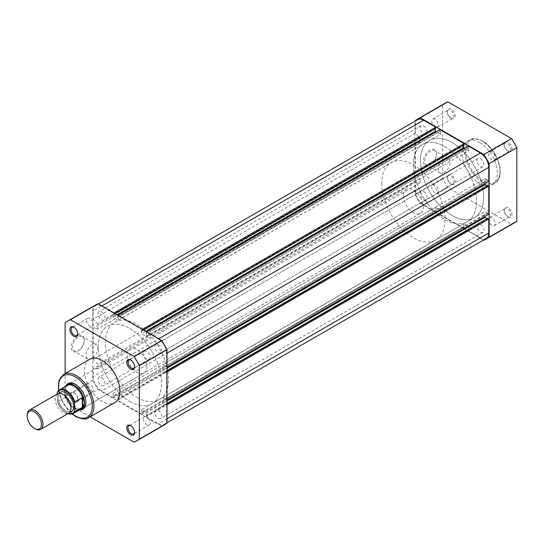 <?xml version="1.0" encoding="UTF-8"?>
<svg xmlns="http://www.w3.org/2000/svg" width="544" height="544" viewBox="0 0 544 544"><rect width="100%" height="100%" fill="white"/><g stroke="black" fill="none" stroke-linecap="round" stroke-linejoin="round"><path stroke-width="0.41" stroke-dasharray="2.72 2.04" d="M134.599 432.086A4.692 2.706 -120 0 0 134.613 431.746A4.692 2.706 -120 0 0 131.294 426L130.662 425.639L131.294 426A4.692 2.706 -120 0 0 130.995 425.843M73.807 401.934A5.583 3.223 60 0 1 69.863 395.094A5.583 3.223 60 0 1 73.807 392.816L73.807 392.816A5.583 3.223 60 0 1 77.758 399.65A5.583 3.223 60 0 1 73.807 401.934M74.44 393.176L73.807 392.816L74.44 393.176A4.692 2.706 -120 0 0 72.094 392.945A4.692 2.706 -120 0 0 71.38 396.705A4.692 2.706 -120 0 0 74.44 400.84A4.692 2.706 -120 0 0 76.786 401.071A4.692 2.706 -120 0 0 77.758 398.922A4.692 2.706 -120 0 0 74.44 393.176L74.44 393.176M77.758 336.029A9.241 5.338 120 0 0 71.223 347.351A9.241 5.338 120 0 0 77.758 351.118L77.758 351.118A9.241 5.338 120 0 0 84.293 339.803A9.241 5.338 120 0 0 77.758 336.029M78.39 350.758L77.758 351.118L78.39 350.758A8.35 4.821 -60 0 1 74.215 351.172A8.35 4.821 -60 0 1 72.937 344.481A8.35 4.821 -60 0 1 78.39 337.124A8.35 4.821 -60 0 1 82.566 336.709A8.35 4.821 -60 0 1 84.293 340.53A8.35 4.821 -60 0 1 78.39 350.758L78.39 350.758M77.744 333.615A4.692 2.706 -120 0 0 77.758 333.275A4.692 2.706 -120 0 0 74.44 327.529L73.807 327.162L74.44 327.529A4.692 2.706 -120 0 0 74.14 327.372M134.599 366.438A4.692 2.706 -120 0 0 134.613 366.098A4.692 2.706 -120 0 0 131.294 360.352L130.662 359.985L131.294 360.352A4.692 2.706 -120 0 0 130.995 360.196M79.336 409.979A14.851 8.575 60 0 1 75.392 408.585A14.851 8.575 60 0 1 65.654 386.281M85.884 402.152A13.96 8.058 -120 0 0 85.891 401.792A13.96 8.058 -120 0 0 76.024 384.696L75.392 384.336L76.024 384.696A13.96 8.058 -120 0 0 75.711 384.526M130.002 348.813L69.04 384.01A13.96 8.058 -120 0 0 66.898 395.189A13.96 8.058 -120 0 0 76.017 407.49A13.96 8.058 -120 0 0 83.001 408.184L143.963 372.987A13.96 8.058 -120 0 0 146.098 361.801A13.96 8.058 -120 0 0 136.979 349.5A13.96 8.058 -120 0 0 130.002 348.813A13.96 8.058 -120 0 0 127.86 359.999A13.96 8.058 -120 0 0 136.979 372.3A13.96 8.058 -120 0 0 143.963 372.987M91.97 358.598A8.35 4.821 -60 0 1 87.795 359.013A8.35 4.821 -60 0 1 86.516 352.322A8.35 4.821 -60 0 1 91.97 344.964A8.35 4.821 -60 0 1 96.145 344.556A8.35 4.821 -60 0 1 97.424 351.24A8.35 4.821 -60 0 1 91.97 358.598M146.853 351.37A4.692 2.706 -120 0 0 144.507 351.138A4.692 2.706 -120 0 0 143.786 354.899A4.692 2.706 -120 0 0 146.853 359.033A4.692 2.706 -120 0 0 149.199 359.264A4.692 2.706 -120 0 0 149.913 355.504A4.692 2.706 -120 0 0 146.853 351.37M89.998 318.546A4.692 2.706 -120 0 0 87.652 318.315A4.692 2.706 -120 0 0 86.931 322.075A4.692 2.706 -120 0 0 89.998 326.203A4.692 2.706 -120 0 0 92.344 326.441A4.692 2.706 -120 0 0 93.058 322.68A4.692 2.706 -120 0 0 89.998 318.546M89.998 384.2A4.692 2.706 -120 0 0 87.652 383.962A4.692 2.706 -120 0 0 86.931 387.722A4.692 2.706 -120 0 0 89.998 391.857A4.692 2.706 -120 0 0 92.344 392.088A4.692 2.706 -120 0 0 93.058 388.328A4.692 2.706 -120 0 0 89.998 384.2M146.853 417.024A4.692 2.706 -120 0 0 144.507 416.786A4.692 2.706 -120 0 0 143.786 420.546A4.692 2.706 -120 0 0 146.853 424.68A4.692 2.706 -120 0 0 149.199 424.912A4.692 2.706 -120 0 0 149.913 421.151A4.692 2.706 -120 0 0 146.853 417.024M136.979 397.372A44.669 25.792 -120 0 0 159.317 399.582A44.669 25.792 -120 0 0 166.165 363.793A44.669 25.792 -120 0 0 136.979 324.428A44.669 25.792 -120 0 0 114.648 322.218A44.669 25.792 -120 0 0 107.8 358.006A44.669 25.792 -120 0 0 136.979 397.372M129.873 401.472A44.669 25.792 -120 0 0 152.211 403.689A44.669 25.792 -120 0 0 159.059 367.894A44.669 25.792 -120 0 0 129.873 328.528A44.669 25.792 -120 0 0 107.542 326.318A44.669 25.792 -120 0 0 100.694 362.114A44.669 25.792 -120 0 0 129.873 401.472A44.669 25.792 60 0 1 100.694 362.114A44.669 25.792 60 0 1 107.542 326.318A44.669 25.792 60 0 1 129.873 328.528A44.669 25.792 60 0 1 159.059 367.894A44.669 25.792 60 0 1 152.211 403.689A44.669 25.792 60 0 1 129.873 401.472M89.733 359.298A25.017 14.443 -120 0 0 85.898 379.338A25.017 14.443 -120 0 0 102.238 401.384A25.017 14.443 -120 0 0 114.743 402.621M134.042 442.177L161.684 426.224A69.122 39.909 -120 0 0 164.438 424.871M161.684 426.224L98.063 389.49L70.428 405.45A69.122 39.909 -120 0 1 65.124 396.263L65.124 373.504M95.309 305.136A69.122 39.909 -120 0 0 92.759 306.85L92.759 380.304A69.122 39.909 -120 0 0 98.063 389.49M90.141 416.826L70.428 405.45M92.759 380.304L65.124 396.263M65.124 322.803L92.759 306.85M57.569 393.856A11.166 6.446 -120 0 0 55.25 398.97A11.166 6.446 -120 0 0 60.126 410.203A11.166 6.446 -120 0 0 68.734 413.195M35.095 428.842A11.166 6.446 60 0 1 27.2 415.16M59.119 393.36A11.166 6.446 -120 0 0 58.018 397.372A11.166 6.446 -120 0 0 62.002 407.599A11.166 6.446 -120 0 0 69.938 412.1M403.485 195.636A13.96 8.058 -120 0 0 409.578 209.685A13.96 8.058 -120 0 0 420.335 213.425A13.96 8.058 -120 0 0 423.225 207.033A13.96 8.058 -120 0 0 417.132 192.984A13.96 8.058 -120 0 0 406.375 189.244A13.96 8.058 -120 0 0 403.485 195.636M57.542 391.816L65.083 387.512L64.729 391.218A13.96 8.058 -120 0 0 69.911 404.24A13.96 8.058 -120 0 0 80.016 409.571A13.96 8.058 -120 0 0 80.05 409.564M413.358 164.866A44.669 25.792 -120 0 0 432.854 209.821A44.669 25.792 -120 0 0 467.276 221.782A44.669 25.792 -120 0 0 476.53 201.334A44.669 25.792 -120 0 0 457.028 156.38A44.669 25.792 -120 0 0 422.606 144.418A44.669 25.792 -120 0 0 413.358 164.866M381.772 183.097A44.669 25.792 -120 0 0 401.268 228.052A44.669 25.792 -120 0 0 435.69 240.02A44.669 25.792 -120 0 0 444.944 219.572A44.669 25.792 -120 0 0 425.442 174.617A44.669 25.792 -120 0 0 391.02 162.649A44.669 25.792 -120 0 0 381.772 183.097M57.229 394.053L57.229 400.935A13.233 7.643 -120 0 0 67.946 413.651M64.886 387.58L64.886 397.412L57.542 401.649L57.229 400.935L57.542 401.649A13.682 7.895 60 0 0 73.066 413.596M65.083 387.512L64.886 397.412M66.368 385.873A13.96 8.058 -120 0 0 66.348 385.893A13.96 8.058 -120 0 0 64.729 391.218L65.083 397.154M65.035 396.644A13.682 7.895 -120 0 0 79.22 409.714A13.682 7.895 -120 0 0 80.75 409.163M67.068 385.465A13.682 7.895 -120 0 0 65.824 386.512A13.682 7.895 -120 0 0 65.035 387.743M101.449 311.8A4.855 2.802 60 0 1 104.618 316.078A4.855 2.802 60 0 1 103.877 319.974A4.855 2.802 60 0 1 101.449 319.729A4.855 2.802 60 0 1 98.274 315.452A4.855 2.802 60 0 1 99.022 311.556A4.855 2.802 60 0 1 101.449 311.8M423.62 125.793A4.855 2.802 60 0 1 426.795 130.077A4.855 2.802 60 0 1 426.054 133.967A4.855 2.802 60 0 1 423.62 133.729A4.855 2.802 60 0 1 420.451 129.445A4.855 2.802 60 0 1 421.192 125.555A4.855 2.802 60 0 1 423.62 125.793M158.304 344.624A4.855 2.802 60 0 1 161.473 348.901A4.855 2.802 60 0 1 160.732 352.798A4.855 2.802 60 0 1 158.304 352.56A4.855 2.802 60 0 1 155.128 348.276A4.855 2.802 60 0 1 155.87 344.386A4.855 2.802 60 0 1 158.304 344.624M480.474 158.617A4.855 2.802 60 0 1 483.65 162.901A4.855 2.802 60 0 1 482.902 166.79A4.855 2.802 60 0 1 480.474 166.552A4.855 2.802 60 0 1 477.306 162.268A4.855 2.802 60 0 1 478.047 158.379A4.855 2.802 60 0 1 480.474 158.617M158.304 410.271A4.855 2.802 60 0 1 161.473 414.555A4.855 2.802 60 0 1 160.732 418.445A4.855 2.802 60 0 1 158.304 418.207A4.855 2.802 60 0 1 155.128 413.923A4.855 2.802 60 0 1 155.87 410.033A4.855 2.802 60 0 1 158.304 410.271M480.474 224.271A4.855 2.802 60 0 1 483.65 228.548A4.855 2.802 60 0 1 482.902 232.444A4.855 2.802 60 0 1 480.474 232.2A4.855 2.802 60 0 1 477.306 227.922A4.855 2.802 60 0 1 478.047 224.026A4.855 2.802 60 0 1 480.474 224.271M101.449 377.448A4.855 2.802 60 0 1 104.618 381.732A4.855 2.802 60 0 1 103.877 385.621A4.855 2.802 60 0 1 101.449 385.383A4.855 2.802 60 0 1 98.274 381.099A4.855 2.802 60 0 1 99.022 377.21A4.855 2.802 60 0 1 101.449 377.448M423.62 191.44A4.855 2.802 60 0 1 426.795 195.724A4.855 2.802 60 0 1 426.054 199.614A4.855 2.802 60 0 1 423.62 199.376A4.855 2.802 60 0 1 420.451 195.099A4.855 2.802 60 0 1 421.192 191.202A4.855 2.802 60 0 1 423.62 191.44M452.05 142.528A44.669 25.792 60 0 1 481.229 181.886A44.669 25.792 60 0 1 474.382 217.682A44.669 25.792 60 0 1 452.05 215.472A44.669 25.792 60 0 1 422.865 176.106A44.669 25.792 60 0 1 429.712 140.311A44.669 25.792 60 0 1 452.05 142.528A44.669 25.792 60 0 1 481.229 181.886A44.669 25.792 60 0 1 474.382 217.682A44.669 25.792 60 0 1 452.05 215.472A44.669 25.792 60 0 1 422.865 176.106A44.669 25.792 60 0 1 429.712 140.311A44.669 25.792 60 0 1 452.05 142.528M166.988 404.804L166.593 405.028L166.593 419.03A11.723 6.773 60 0 1 164.166 424.395A11.723 6.773 60 0 1 158.304 423.817L146.18 416.82L146.18 415.446L468.357 229.446L468.357 230.812L146.18 416.82M486.336 238.388A11.723 6.773 60 0 1 480.474 237.81L468.357 230.812M468.357 229.446L468.826 229.718L146.656 415.725L146.18 415.446M146.656 415.725L146.656 412.712L141.522 409.748L463.699 223.747L468.826 226.705L146.656 412.712M468.826 229.718L468.826 226.705M463.699 223.747L463.699 226.753L141.522 412.76L141.522 409.748M141.522 412.76L141.998 413.032L464.168 227.025L463.699 226.753M464.168 227.025L464.168 228.392L141.998 414.399L141.998 413.032M141.998 414.399L117.756 400.404L117.756 399.038L439.926 213.03L439.926 214.397L117.756 400.404M464.168 228.392L439.926 214.397M439.926 213.03L440.402 213.302L118.225 399.31L117.756 399.038M118.225 399.31L118.225 396.304L440.402 210.297L440.402 213.302M113.098 393.339L113.098 396.345L435.268 210.338L435.268 207.332L113.098 393.339L118.225 396.304M435.268 207.332L440.402 210.297M113.098 396.345L113.567 396.617L435.744 210.616L435.268 210.338M435.744 210.616L435.744 211.983L113.567 397.99L113.567 396.617M113.567 397.99L101.449 390.986A11.723 6.773 60 0 1 93.153 376.632L93.153 368.424L415.33 182.417L415.33 190.624L93.153 376.632M435.744 211.983L423.62 204.986A11.723 6.773 60 0 1 415.33 190.624M415.33 182.417L420.07 182.872L97.893 368.88L93.153 368.424M97.893 368.88L97.893 364.317L93.153 359.305L415.33 173.298L420.07 178.316L97.893 364.317M420.07 182.872L420.07 178.316M420.07 142.752L97.893 328.76L97.893 324.197L420.07 138.196L420.07 142.752L415.33 142.297L93.153 328.304L93.153 359.305M415.33 142.297L415.33 173.298M97.893 328.76L93.153 328.304M97.893 324.197L93.153 319.185L415.33 133.178L420.07 138.196M415.33 133.178L415.33 124.97L93.153 310.978L93.153 319.185M93.153 310.978A11.723 6.773 60 0 1 95.588 305.612A11.723 6.773 60 0 1 101.449 306.19L113.567 313.188L113.567 314.554L115.144 313.643M415.33 124.97A11.723 6.773 60 0 1 417.758 119.605M113.961 312.963L113.567 313.188M435.744 128.554L435.268 128.275L113.098 314.282L113.567 314.554M113.098 314.282L113.098 317.295L118.225 320.253L440.402 134.252L436.138 131.791M117.28 314.874L113.098 317.295M435.268 128.275L435.268 128.826M440.402 134.252L440.402 131.24L118.225 317.247L118.225 320.253M118.225 317.247L117.756 316.975L439.926 130.968L440.402 131.24M118.15 315.377L117.756 316.975M439.926 129.601L439.926 130.968M142.392 329.372L141.998 329.603L117.756 315.608M141.998 329.603L141.998 330.97L143.575 330.058M464.168 144.962L463.699 144.69L141.522 330.698L141.998 330.97M141.522 330.698L141.522 333.703L145.704 331.289M463.699 144.69L463.699 145.234M146.656 336.668L146.656 333.662L468.826 147.655L468.826 150.661L146.656 336.668L141.522 333.703M468.826 150.661L464.562 148.199M146.656 333.662L146.18 333.384L468.357 147.383L468.826 147.655M146.574 331.792L146.18 333.384M468.357 146.01L468.357 147.383M158.698 338.79L158.304 339.014L146.18 332.017M158.304 339.014A11.723 6.773 60 0 1 166.593 353.376L166.593 367.37L165.41 366.69L487.58 180.683L488.77 181.37M166.988 367.146L166.593 367.37M487.58 180.683L487.58 180.139L165.41 366.139L165.41 366.69M165.41 366.139L162.806 364.636L162.806 370.566L166.988 368.145M487.58 180.139L484.976 178.629L162.806 364.636M484.976 178.629L484.976 183.552M487.111 185.79L487.58 186.062L165.41 372.069L162.806 370.566M165.41 372.069L165.41 371.525L166.988 370.614M487.58 186.062L487.58 185.518M166.988 371.98L165.41 371.525M166.593 372.205L166.593 400.2L165.41 399.514L487.58 213.506L488.77 214.193M166.988 399.969L166.593 400.2M487.58 213.506L487.58 212.962L165.41 398.97L165.41 399.514M165.41 398.97L162.806 397.46L484.976 211.46L487.58 212.962M166.988 400.976L162.806 403.39L162.806 397.46M484.976 216.383L484.976 211.46M487.111 218.613L487.58 218.885L165.41 404.892L162.806 403.39M165.41 404.892L165.41 404.348L166.988 403.437M487.58 218.885L487.58 218.341M166.593 405.028L165.41 404.348M451.262 109.242A5.583 3.223 -120 0 0 447.311 111.527A5.583 3.223 -120 0 0 451.262 118.361L451.262 118.361A5.583 3.223 -120 0 0 455.206 116.083A5.583 3.223 -120 0 0 451.262 109.242M450.629 118L451.262 118.361L450.629 118A4.692 2.706 60 0 1 447.311 112.254A4.692 2.706 60 0 1 448.283 110.106A4.692 2.706 60 0 1 450.629 110.337A4.692 2.706 60 0 1 453.689 114.471A4.692 2.706 60 0 1 452.975 118.232A4.692 2.706 60 0 1 450.629 118M508.116 142.066A5.583 3.223 -120 0 0 504.166 144.35A5.583 3.223 -120 0 0 508.116 151.184L508.116 151.184A5.583 3.223 -120 0 0 512.06 148.906A5.583 3.223 -120 0 0 508.116 142.066M507.484 150.824L508.116 151.184L507.484 150.824A4.692 2.706 60 0 1 504.166 145.078A4.692 2.706 60 0 1 505.138 142.929A4.692 2.706 60 0 1 507.484 143.16A4.692 2.706 60 0 1 510.544 147.295A4.692 2.706 60 0 1 509.83 151.055A4.692 2.706 60 0 1 507.484 150.824M508.116 207.72A5.583 3.223 -120 0 0 504.166 209.998A5.583 3.223 -120 0 0 508.116 216.838L508.116 216.838A5.583 3.223 -120 0 0 512.06 214.56A5.583 3.223 -120 0 0 508.116 207.72M507.484 216.471L508.116 216.838L507.484 216.471A4.692 2.706 60 0 1 504.166 210.725A4.692 2.706 60 0 1 505.138 208.583A4.692 2.706 60 0 1 507.484 208.814A4.692 2.706 60 0 1 510.544 212.949A4.692 2.706 60 0 1 509.83 216.702A4.692 2.706 60 0 1 507.484 216.471M451.262 174.896A5.583 3.223 -120 0 0 447.311 177.174A5.583 3.223 -120 0 0 451.262 184.015L451.262 184.015A5.583 3.223 -120 0 0 455.206 181.73A5.583 3.223 -120 0 0 451.262 174.896M450.629 183.648L451.262 184.015L450.629 183.648A4.692 2.706 60 0 1 447.311 177.902A4.692 2.706 60 0 1 448.283 175.76A4.692 2.706 60 0 1 450.629 175.991A4.692 2.706 60 0 1 453.689 180.118A4.692 2.706 60 0 1 452.975 183.879A4.692 2.706 60 0 1 450.629 183.648M430.569 164.75L429.937 165.118A9.241 5.338 120 0 0 436.472 153.796A9.241 5.338 120 0 0 429.937 150.022A9.241 5.338 120 0 0 423.402 161.344A9.241 5.338 120 0 0 429.937 165.118L430.569 164.75A8.35 4.821 -60 0 1 426.394 165.165A8.35 4.821 -60 0 1 425.116 158.474A8.35 4.821 -60 0 1 430.569 151.116A8.35 4.821 -60 0 1 434.744 150.708A8.35 4.821 -60 0 1 436.472 154.53A8.35 4.821 -60 0 1 430.569 164.75M444.156 158.964A8.35 4.821 -60 0 1 448.324 158.549A8.35 4.821 -60 0 1 449.609 165.233A8.35 4.821 -60 0 1 444.156 172.591A8.35 4.821 -60 0 1 439.98 173.006A8.35 4.821 -60 0 1 438.702 166.314A8.35 4.821 -60 0 1 444.156 158.964M491.926 225.454A4.692 2.706 60 0 1 488.859 221.32A4.692 2.706 60 0 1 489.58 217.559A4.692 2.706 60 0 1 491.926 217.797A4.692 2.706 60 0 1 494.992 221.925A4.692 2.706 60 0 1 494.272 225.685A4.692 2.706 60 0 1 491.926 225.454M435.071 192.63A4.692 2.706 60 0 1 432.011 188.496A4.692 2.706 60 0 1 432.725 184.736A4.692 2.706 60 0 1 435.071 184.967A4.692 2.706 60 0 1 438.138 189.101A4.692 2.706 60 0 1 437.417 192.862A4.692 2.706 60 0 1 435.071 192.63M435.071 126.976A4.692 2.706 60 0 1 432.011 122.849A4.692 2.706 60 0 1 432.725 119.088A4.692 2.706 60 0 1 435.071 119.32A4.692 2.706 60 0 1 438.138 123.454A4.692 2.706 60 0 1 437.417 127.214A4.692 2.706 60 0 1 435.071 126.976M491.926 159.8A4.692 2.706 60 0 1 488.859 155.672A4.692 2.706 60 0 1 489.58 151.912A4.692 2.706 60 0 1 491.926 152.143A4.692 2.706 60 0 1 494.992 156.278A4.692 2.706 60 0 1 494.272 160.038A4.692 2.706 60 0 1 491.926 159.8M479.686 142.616A25.017 14.443 60 0 1 496.026 164.662A25.017 14.443 60 0 1 492.191 184.702A25.017 14.443 60 0 1 479.686 183.464A25.017 14.443 60 0 1 463.345 161.425A25.017 14.443 60 0 1 467.18 141.379A25.017 14.443 60 0 1 479.686 142.616M444.944 146.628A44.669 25.792 60 0 1 474.123 185.994A44.669 25.792 60 0 1 467.276 221.782A44.669 25.792 60 0 1 444.944 219.572A44.669 25.792 60 0 1 415.759 180.207A44.669 25.792 60 0 1 422.606 144.418A44.669 25.792 60 0 1 444.944 146.628M483.514 240.02L420.24 203.49A69.122 39.909 60 0 1 414.936 194.296L414.936 121.237M514.25 222.904A69.122 39.909 60 0 1 511.496 224.257L447.875 187.53A69.122 39.909 60 0 1 442.571 178.344L442.571 104.883A69.122 39.909 60 0 1 445.121 103.176M420.24 203.49L447.875 187.53M511.496 224.257L483.854 240.217M414.936 120.843L442.571 104.883M442.571 178.344L414.936 194.296M88.686 417.67A25.017 14.443 60 0 1 76.18 416.425A25.017 14.443 60 0 1 59.84 394.386A25.017 14.443 60 0 1 63.668 374.34M58.759 390.334A23.895 13.797 -120 0 0 72.379 413.923M166.988 418.798L166.593 419.03M480.474 237.81L158.304 423.817M423.62 204.986L101.449 390.986M101.844 305.966L101.449 306.19M166.988 353.151L166.593 353.376M482.848 141.433A24.235 13.988 60 0 1 499.984 171.108A24.235 13.988 60 0 1 482.848 181.002A24.235 13.988 60 0 1 465.712 151.327A24.235 13.988 60 0 1 482.848 141.433M482.29 181.961A25.017 14.443 -120 0 0 494.802 183.199A25.017 14.443 -120 0 0 498.637 163.152A25.017 14.443 -120 0 0 482.29 141.114A25.017 14.443 -120 0 0 469.785 139.876A25.017 14.443 -120 0 0 465.95 159.916A25.017 14.443 -120 0 0 482.29 181.961M87.795 359.013L74.215 351.172M144.507 351.138L128.948 360.121M87.652 318.315L72.094 327.298M87.652 383.962L72.094 392.945M144.507 416.786L128.948 425.768M159.317 399.582L435.69 240.02M114.648 322.218L391.02 162.649M149.199 424.912L133.64 433.894M92.344 392.088L76.786 401.071M92.344 326.441L76.786 335.417M149.199 359.264L133.64 368.24M96.145 344.556L82.566 336.709M72.08 414.025L63.26 403.464L58.521 390.538M85.891 401.792L85.891 402.526M134.613 366.098L134.613 366.826M77.758 333.275L77.758 334.002M84.293 340.53L84.293 339.803M77.758 398.922L77.758 399.65M134.613 431.746L134.613 432.473M70.972 407.755C70.897 409.482 70.421 410.706 69.557 411.434C67.864 411.08 69.401 413.821 62.832 408.524C59.813 405.09 58.235 401.486 58.086 397.698C58.167 395.971 58.643 394.747 59.507 394.026C62.893 391.639 71.373 401.159 70.972 407.755M420.335 213.425L83.001 408.184M79.22 409.714L80.016 409.571M65.824 386.512L66.348 385.893M406.375 189.244L69.04 384.01M57.29 401.458L61.567 409.122L67.748 413.766M426.054 133.967L103.877 319.974M482.902 166.79L160.732 352.798M482.902 232.444L160.732 418.445M426.054 199.614L103.877 385.621M166.988 422.763L164.166 424.395M98.41 303.98L95.588 305.612M421.192 191.202L99.022 377.21M478.047 224.026L155.87 410.033M478.047 158.379L155.87 344.386M421.192 125.555L99.022 311.556M447.311 112.254L447.311 111.527M504.166 145.078L504.166 144.35M504.166 210.725L504.166 209.998M447.311 177.902L447.311 177.174M436.472 154.53L436.472 153.796M467.18 141.379L469.785 139.876C471.73 137.822 476.027 138.224 482.684 141.073C497.712 148.913 506.45 177.548 494.802 183.199L492.191 184.702M448.324 158.549L434.744 150.708M489.58 217.559L505.138 208.583M432.725 184.736L448.283 175.76M432.725 119.088L448.283 110.106M489.58 151.912L505.138 142.929M494.272 160.038L509.83 151.055M437.417 127.214L452.975 118.232M437.417 192.862L452.975 183.879M494.272 225.685L509.83 216.702M439.98 173.006L426.394 165.165"/><path stroke-width="0.82" d="M130.662 434.758A5.583 3.223 60 0 1 126.718 427.917A5.583 3.223 60 0 1 130.662 425.639L130.662 425.639A5.583 3.223 60 0 1 134.613 432.473A5.583 3.223 60 0 1 130.662 434.758M130.995 425.843A4.692 2.706 -120 0 0 128.948 425.768A4.692 2.706 -120 0 0 128.234 429.529A4.692 2.706 -120 0 0 131.294 433.663A4.692 2.706 -120 0 0 133.64 433.894A4.692 2.706 -120 0 0 134.599 432.086M73.807 336.28A5.583 3.223 60 0 1 69.863 329.44A5.583 3.223 60 0 1 73.807 327.162L73.807 327.162A5.583 3.223 60 0 1 77.758 334.002A5.583 3.223 60 0 1 73.807 336.28M74.14 327.372A4.692 2.706 -120 0 0 72.094 327.298A4.692 2.706 -120 0 0 71.38 331.051A4.692 2.706 -120 0 0 74.44 335.186A4.692 2.706 -120 0 0 76.786 335.417A4.692 2.706 -120 0 0 77.744 333.615M130.662 369.104A5.583 3.223 60 0 1 126.718 362.27A5.583 3.223 60 0 1 130.662 359.985L130.662 359.985A5.583 3.223 60 0 1 134.613 366.826A5.583 3.223 60 0 1 130.662 369.104M130.995 360.196A4.692 2.706 -120 0 0 128.948 360.121A4.692 2.706 -120 0 0 128.234 363.882A4.692 2.706 -120 0 0 131.294 368.009A4.692 2.706 -120 0 0 133.64 368.24A4.692 2.706 -120 0 0 134.599 366.438M65.654 386.281A14.851 8.575 60 0 1 75.392 384.336L75.392 384.336A14.851 8.575 60 0 1 85.891 402.526A14.851 8.575 60 0 1 79.336 409.979M75.711 384.526A13.96 8.058 -120 0 0 69.04 384.01L67.619 384.826A13.96 8.058 -120 0 0 66.368 385.873M88.686 417.67L114.743 402.621A25.017 14.443 -120 0 0 118.578 382.575A25.017 14.443 -120 0 0 102.238 360.536A25.017 14.443 -120 0 0 89.733 359.298L63.668 374.34A25.017 14.443 60 0 1 76.18 375.578A25.017 14.443 60 0 1 92.521 397.623A25.017 14.443 60 0 1 88.686 417.67C86.666 419.75 82.307 419.356 75.623 416.486L72.08 414.025M136.802 440.824L164.438 424.871A69.122 39.909 -120 0 0 166.988 423.157L139.352 439.117A69.122 39.909 -120 0 1 136.802 440.824A69.122 39.909 -120 0 1 134.042 442.177L90.141 416.826M98.063 303.783L70.428 319.743L134.042 356.47A69.122 39.909 -120 0 1 139.352 365.656L166.988 349.704A69.122 39.909 -120 0 0 161.684 340.51L98.063 303.783A69.122 39.909 -120 0 0 95.309 305.136L67.674 321.096A69.122 39.909 -120 0 0 65.124 322.803L65.124 373.504M166.988 349.704L166.988 423.157M70.428 319.743A69.122 39.909 -120 0 0 67.674 321.096M139.352 365.656L139.352 439.117M134.042 356.47L161.684 340.51M80.05 409.564A13.96 8.058 -120 0 0 81.58 409.006L83.001 408.184A13.96 8.058 -120 0 0 85.884 402.152M40.678 429.393L68.734 413.195A11.166 6.446 -120 0 0 71.046 408.088A11.166 6.446 -120 0 0 66.171 396.848A11.166 6.446 -120 0 0 57.569 393.856L29.512 410.054A11.166 6.446 60 0 1 38.121 413.046A11.166 6.446 60 0 1 42.99 424.279A11.166 6.446 60 0 1 40.678 429.393A11.166 6.446 60 0 1 35.095 428.842L34.326 428.393A10.078 5.821 -120 0 0 41.453 424.279A10.078 5.821 -120 0 0 34.326 411.937A10.078 5.821 -120 0 0 27.2 416.051A10.078 5.821 -120 0 0 34.326 428.393M27.2 416.051L27.2 415.16A11.166 6.446 60 0 1 29.512 410.054M69.938 412.1A11.166 6.446 -120 0 0 73.807 406.49A11.166 6.446 -120 0 0 68 394.346A11.166 6.446 -120 0 0 59.119 393.36M81.58 409.006A13.96 8.058 -120 0 0 84.47 402.614L82.538 407.232L74.916 411.679A13.682 7.895 60 0 1 73.066 413.596L80.75 409.163A13.682 7.895 -120 0 0 82.783 406.885M57.229 392.897L57.542 391.816A13.682 7.895 60 0 1 59.391 389.898A13.682 7.895 60 0 1 74.916 401.846L74.596 402.927A13.233 7.643 -120 0 0 65.912 391.122A13.233 7.643 -120 0 0 57.229 392.897L57.229 394.053M74.596 402.927L74.916 411.679M74.916 401.846L82.26 397.61L82.783 397.984A13.682 7.895 -120 0 0 67.068 385.465L59.391 389.898L57.542 391.816M82.783 397.984L84.47 402.614A13.96 8.058 -120 0 0 78.377 388.566A13.96 8.058 -120 0 0 67.619 384.826M82.538 397.589L82.538 407.232M82.26 397.61L82.26 407.436M166.988 404.804L488.77 219.028L488.77 233.022A11.723 6.773 60 0 1 486.336 238.388L166.988 422.763M98.41 303.98L417.758 119.605A11.723 6.773 60 0 1 423.62 120.183L101.844 305.966M423.62 120.183L435.744 127.18L113.961 312.963M435.744 127.18L435.744 128.554L115.144 313.643M435.268 128.826L435.268 131.288L117.28 314.874M435.268 131.288L436.138 131.791M142.392 329.372L464.168 143.596L439.926 129.601L118.15 315.377M464.168 143.596L464.168 144.962L143.575 330.058M463.699 145.234L463.699 147.696L145.704 331.289M464.562 148.199L463.699 147.696M166.988 367.146L488.77 181.37L488.77 167.368A11.723 6.773 60 0 0 480.474 153.014L468.357 146.01L146.574 331.792M484.976 183.552L484.976 184.559L166.988 368.145M487.111 185.79L484.976 184.559M166.988 371.98L488.77 186.198L487.58 185.518L166.988 370.614M488.77 186.198L488.77 214.193L166.988 399.969M487.111 218.613L484.976 217.382L166.988 400.976M484.976 217.382L484.976 216.383M488.77 219.028L487.58 218.341L166.988 403.437M511.496 138.55L483.854 154.51A69.122 39.909 60 0 1 489.165 163.696L516.8 147.737A69.122 39.909 60 0 0 511.496 138.55L447.875 101.823A69.122 39.909 60 0 0 445.121 103.176L417.486 119.129A69.122 39.909 60 0 1 420.24 117.776L447.875 101.823M483.854 154.51L420.24 117.776M414.936 121.237L414.936 120.843A69.122 39.909 60 0 1 417.486 119.129M486.615 238.864L514.25 222.904A69.122 39.909 60 0 0 516.8 221.197L489.165 237.15A69.122 39.909 60 0 1 486.615 238.864A69.122 39.909 60 0 1 483.854 240.217L483.514 240.02M489.165 237.15L489.165 163.696M516.8 221.197L516.8 147.737M72.379 413.923A23.895 13.797 -120 0 0 75.392 415.97A23.895 13.797 -120 0 0 92.29 406.218A23.895 13.797 -120 0 0 75.392 376.944A23.895 13.797 -120 0 0 58.759 390.334M67.946 413.651A13.233 7.643 -120 0 0 74.596 410.965M488.77 233.022L166.988 418.798M480.474 153.014L158.698 338.79M488.77 167.368L166.988 353.151M58.521 390.538L58.942 380.671L63.668 374.34M67.748 413.766L73.066 413.596"/></g></svg>
